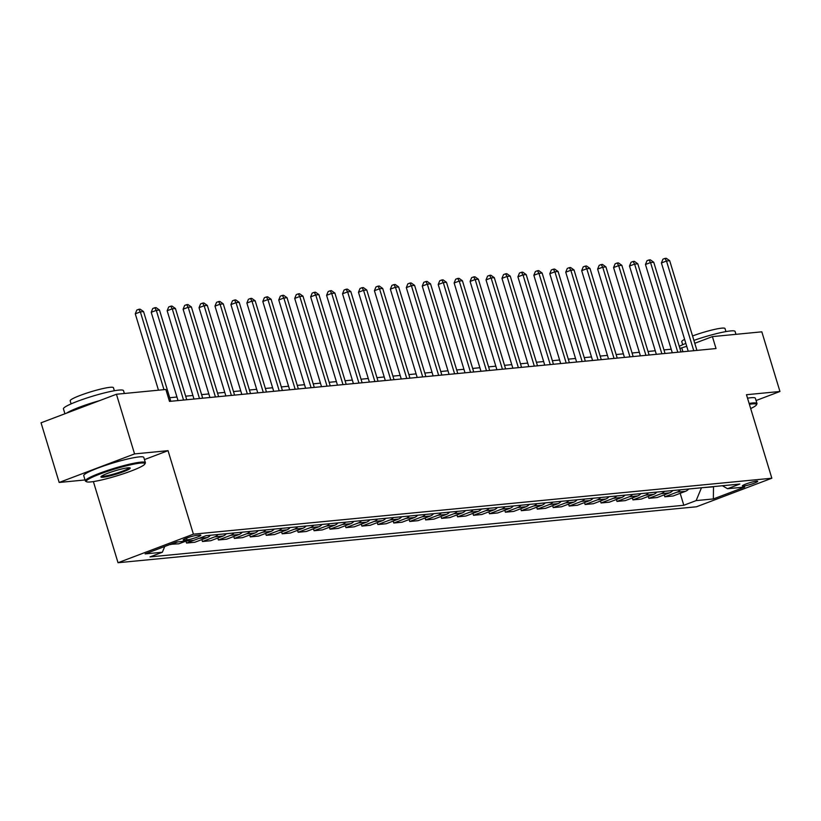 <?xml version="1.0" encoding="UTF-8"?>
<svg xmlns="http://www.w3.org/2000/svg" width="821" height="821" viewBox="0 0 821 821"><rect width="100%" height="100%" fill="white"/><g stroke="black" fill="none" stroke-linecap="round" stroke-linejoin="round"><path stroke-width="1.23" d="M756.541 481.147A8.036 0.934 163.1 0 0 747.767 483.353A8.036 0.934 163.1 0 0 742.338 485.95A8.036 0.934 163.1 0 0 743.508 486.083A8.036 0.934 163.1 0 0 752.272 483.867A8.036 0.934 163.1 0 0 757.711 481.28A8.036 0.934 163.1 0 0 756.541 481.147M118.029 562.724L696.454 506.783L771.843 478.222L193.407 534.173L118.029 562.724L93.378 481.588M144.455 459.596L168.038 450.667L134.562 453.91L59.174 482.461L85.035 479.957M59.174 482.461L41.05 422.805L116.438 394.254L134.562 453.91M116.438 394.254L165.863 389.472L169.485 401.407L716.025 348.545L712.402 336.61L694.782 343.291M184.284 540.115L187.085 539.838A7.779 0.903 163.1 0 0 195.583 537.704A7.779 0.903 163.1 0 0 200.847 535.189A7.779 0.903 163.1 0 0 199.719 535.056L196.917 535.333A7.779 0.903 163.1 0 0 188.42 537.468A7.779 0.903 163.1 0 0 183.155 539.982A7.779 0.903 163.1 0 0 184.284 540.115L184.017 539.253M164.744 546.468L162.353 552.235L150.027 556.905L683.811 505.274L680.178 493.318M162.353 552.235L145.132 553.898L176.505 542.014L193.725 540.351L206.05 535.682L739.844 484.051L727.519 488.721L744.739 487.058L713.357 498.942L696.136 500.605L683.811 505.274M756.069 400.525L779.95 391.484L761.826 331.828L712.402 336.61M779.95 391.484L746.474 394.716L771.843 478.222M168.038 450.667L193.407 534.173M686.736 346.329L679.911 348.371M671.209 349.212L663.963 349.92M655.261 350.762L648.026 351.46M639.313 352.301L632.078 352.999M623.375 353.841L616.14 354.539M607.427 355.38L600.192 356.088M591.489 356.93L584.244 357.628M575.542 358.469L568.306 359.167M559.604 360.009L552.359 360.706M543.656 361.548L536.421 362.256M527.708 363.098L520.473 363.795M511.77 364.637L504.535 365.335M495.822 366.176L488.587 366.874M479.885 367.726L472.65 368.424M463.937 369.265L456.702 369.963M447.999 370.805L440.754 371.503M432.051 372.344L424.816 373.052M416.103 373.894L408.868 374.592M400.166 375.433L392.931 376.131M384.218 376.972L376.983 377.67M368.28 378.512L361.045 379.22M352.332 380.061L345.097 380.759M336.394 381.601L329.149 382.299M320.447 383.14L313.212 383.838M304.499 384.69L297.264 385.388M288.561 386.229L281.326 386.927M272.613 387.769L265.378 388.466M256.675 389.308L249.44 390.016M240.727 390.858L233.492 391.555M224.79 392.397L217.544 393.095M208.842 393.936L201.607 394.634M192.904 395.476L185.659 396.184M176.956 397.025L169.721 397.723M713.449 486.607L714.229 486.525M701.329 487.777L713.511 486.802L713.357 498.942M682.918 351.747L681.841 348.186M688.727 488.998A10.047 8.641 84.5 0 1 685.443 491.327L673.117 495.987L664.825 496.797L664.24 494.858M672.789 490.537A10.047 8.641 84.5 0 1 669.495 492.867L657.169 497.536L648.877 498.337L648.292 496.397M656.841 492.077A10.047 8.641 84.5 0 1 653.557 494.406L641.232 499.076L632.94 499.876L632.344 497.947M640.893 493.626A10.047 8.641 84.5 0 1 637.609 495.946L625.284 500.615L616.992 501.415L616.407 499.486M624.955 495.166A10.047 8.641 84.5 0 1 621.671 497.495L609.336 502.165L601.054 502.965L600.459 501.026M609.008 496.705A10.047 8.641 84.5 0 1 605.724 499.035L593.398 503.704L585.106 504.505L584.521 502.565M593.07 498.244A10.047 8.641 84.5 0 1 589.776 500.574L577.45 505.243L569.158 506.044L568.573 504.115M577.122 499.794A10.047 8.641 84.5 0 1 573.838 502.113L561.513 506.783L553.221 507.583L552.636 505.654M561.184 501.333A10.047 8.641 84.5 0 1 557.89 503.663L545.565 508.332L537.273 509.133L536.688 507.193M545.236 502.873A10.047 8.641 84.5 0 1 541.952 505.202L529.627 509.872L521.335 510.672L520.74 508.733M529.288 504.412A10.047 8.641 84.5 0 1 526.004 506.742L513.679 511.411L505.387 512.212L504.802 510.282M513.351 505.962A10.047 8.641 84.5 0 1 510.067 508.291L497.742 512.951L489.449 513.761L488.854 511.822M497.403 507.501A10.047 8.641 84.5 0 1 494.119 509.831L481.794 514.5L473.501 515.301L472.917 513.361M481.465 509.041A10.047 8.641 84.5 0 1 478.171 511.37L465.846 516.04L457.564 516.84L456.969 514.9M465.517 510.58A10.047 8.641 84.5 0 1 462.233 512.909L449.908 517.579L441.616 518.379L441.031 516.45M449.58 512.13A10.047 8.641 84.5 0 1 446.285 514.459L433.96 519.129L425.668 519.929L425.083 517.989M433.632 513.669A10.047 8.641 84.5 0 1 430.348 515.999L418.022 520.668L409.73 521.468L409.145 519.529M417.684 515.208A10.047 8.641 84.5 0 1 414.4 517.538L402.074 522.207L393.782 523.008L393.197 521.078M401.746 516.758A10.047 8.641 84.5 0 1 398.462 519.077L386.137 523.747L377.845 524.547L377.25 522.618M385.798 518.297A10.047 8.641 84.5 0 1 382.514 520.627L370.189 525.296L361.897 526.097L361.312 524.157M369.861 519.837A10.047 8.641 84.5 0 1 366.577 522.166L354.241 526.836L345.959 527.636L345.364 525.697M353.913 521.376A10.047 8.641 84.5 0 1 350.629 523.706L338.303 528.375L330.011 529.176L329.426 527.246M337.975 522.926A10.047 8.641 84.5 0 1 334.681 525.245L322.355 529.914L314.063 530.725L313.478 528.786M322.027 524.465A10.047 8.641 84.5 0 1 318.743 526.795L306.418 531.464L298.126 532.265L297.541 530.325M306.089 526.004A10.047 8.641 84.5 0 1 302.795 528.334L290.47 533.003L282.178 533.804L281.593 531.864M290.141 527.544A10.047 8.641 84.5 0 1 286.857 529.873L274.532 534.543L266.24 535.343L265.645 533.414M274.193 529.093A10.047 8.641 84.5 0 1 270.909 531.423L258.584 536.082L250.292 536.893L249.707 534.953M258.256 530.633A10.047 8.641 84.5 0 1 254.972 532.962L242.636 537.632L234.354 538.432L233.759 536.493M242.308 532.172A10.047 8.641 84.5 0 1 239.024 534.502L226.699 539.171L218.407 539.972L217.822 538.042M226.37 533.722A10.047 8.641 84.5 0 1 223.076 536.041L210.751 540.711L202.459 541.511L201.874 539.582M210.422 535.261A10.047 8.641 84.5 0 1 207.138 537.591L194.813 542.26L186.521 543.061L185.936 541.121M185.998 541.101L178.865 543.8L170.481 544.302M177.705 541.901L170.573 544.6M193.643 540.362L186.521 543.061M218.078 534.522A10.047 8.641 84.5 0 1 214.794 536.842L202.459 541.511M234.016 532.973A10.047 8.641 84.5 0 1 230.732 535.302L218.407 539.972M249.964 531.433A10.047 8.641 84.5 0 1 246.68 533.763L234.354 538.432M265.912 529.894A10.047 8.641 84.5 0 1 262.617 532.224L250.292 536.893M281.849 528.355A10.047 8.641 84.5 0 1 278.565 530.674L266.24 535.343M297.797 526.805A10.047 8.641 84.5 0 1 294.503 529.135L282.178 533.804M313.735 525.266A10.047 8.641 84.5 0 1 310.451 527.595L298.126 532.265M329.683 523.726A10.047 8.641 84.5 0 1 326.399 526.056L314.063 530.725M345.62 522.187A10.047 8.641 84.5 0 1 342.336 524.506L330.011 529.176M361.568 520.637A10.047 8.641 84.5 0 1 358.284 522.967L345.959 527.636M377.516 519.098A10.047 8.641 84.5 0 1 374.222 521.427L361.897 526.097M393.454 517.558A10.047 8.641 84.5 0 1 390.17 519.888L377.845 524.547M409.402 516.009A10.047 8.641 84.5 0 1 406.108 518.338L393.782 523.008M425.34 514.469A10.047 8.641 84.5 0 1 422.056 516.799L409.73 521.468M441.288 512.93A10.047 8.641 84.5 0 1 438.004 515.26L425.668 519.929M457.225 511.391A10.047 8.641 84.5 0 1 453.941 513.71L441.616 518.379M473.173 509.841A10.047 8.641 84.5 0 1 469.889 512.171L457.564 516.84M489.111 508.302A10.047 8.641 84.5 0 1 485.827 510.631L473.501 515.301M505.059 506.762A10.047 8.641 84.5 0 1 501.775 509.092L489.449 513.761M521.007 505.223A10.047 8.641 84.5 0 1 517.712 507.542L505.387 512.212M536.944 503.673A10.047 8.641 84.5 0 1 533.66 506.003L521.335 510.672M552.892 502.134A10.047 8.641 84.5 0 1 549.598 504.463L537.273 509.133M568.83 500.594A10.047 8.641 84.5 0 1 565.546 502.924L553.221 507.583M584.778 499.045A10.047 8.641 84.5 0 1 581.494 501.374L569.158 506.044M600.715 497.505A10.047 8.641 84.5 0 1 597.431 499.835L585.106 504.505M616.663 495.966A10.047 8.641 84.5 0 1 613.379 498.296L601.054 502.965M632.611 494.427A10.047 8.641 84.5 0 1 629.317 496.746L616.992 501.415M648.549 492.877A10.047 8.641 84.5 0 1 645.265 495.207L632.94 499.876M664.497 491.338A10.047 8.641 84.5 0 1 661.203 493.667L648.877 498.337M680.435 489.798A10.047 8.641 84.5 0 1 677.151 492.128L664.825 496.797M696.136 500.605L701.391 487.972M722.408 485.734L727.519 488.721M163.984 389.657L140.36 311.898L143.552 311.59L170.799 401.274M158.474 390.191L135.27 313.827L140.36 311.898L138.852 309.291L140.124 309.168L143.552 311.59M135.27 313.827L136.809 310.061L138.852 309.291M183.555 400.043L156.308 310.359L159.49 310.051L186.747 399.735M178.034 400.576L151.208 312.288L156.308 310.359L154.789 307.742L156.072 307.618L159.49 310.051M151.208 312.288L152.757 308.511L154.789 307.742M199.493 398.503L172.246 308.819L175.437 308.511L202.684 398.195M193.982 399.037L167.156 310.749L172.246 308.819L170.737 306.202L172.01 306.079L175.437 308.511M167.156 310.749L168.695 306.972L170.737 306.202M215.441 396.964L188.194 307.28L191.385 306.972L218.632 396.656M209.919 397.497L183.104 309.209L188.194 307.28L186.675 304.663L187.958 304.54L191.385 306.972M183.104 309.209L184.643 305.433L186.675 304.663M231.389 395.414L204.131 305.73L207.323 305.422L234.57 395.106M225.867 395.948L199.041 307.659L204.131 305.73L202.623 303.113L203.895 302.99L207.323 305.422M199.041 307.659L200.581 303.893L202.623 303.113M140.432 463.095A30.634 3.561 163.1 0 0 105.355 472.085A30.634 3.561 163.1 0 0 86.595 481.753A30.634 3.561 163.1 0 0 90.721 481.927A30.634 3.561 163.1 0 0 122.514 474.056A30.634 3.561 163.1 0 0 144.804 464.07A30.634 3.561 163.1 0 0 140.432 463.095M86.595 481.753L85.661 481.26A31.383 3.653 -16.9 0 1 85.333 480.921A31.383 3.653 -16.9 0 1 106.556 470.782A31.383 3.653 -16.9 0 1 140.832 462.151A31.383 3.653 -16.9 0 1 145.389 462.675A31.383 3.653 -16.9 0 1 145.307 463.147L144.804 464.07M128.004 467.806A15.312 1.786 -16.9 0 1 130.067 467.888A15.312 1.786 -16.9 0 1 120.687 472.722A15.312 1.786 -16.9 0 1 103.148 477.217A15.312 1.786 -16.9 0 1 100.962 476.734A15.312 1.786 -16.9 0 1 112.108 471.747A15.312 1.786 -16.9 0 1 128.004 467.806M101.547 476.17A14.562 1.693 163.1 0 0 103.538 476.272A14.562 1.693 163.1 0 0 118.768 472.496A14.562 1.693 163.1 0 0 129.277 467.744M64.931 413.763L63.443 408.868A31.383 3.653 -16.9 0 1 84.666 398.729A31.383 3.653 -16.9 0 1 118.932 390.098A31.383 3.653 -16.9 0 1 123.499 390.622L124.371 393.485M66.665 413.107A31.383 3.653 -16.9 0 1 99.526 400.658M71.109 403.891L70.185 400.822A22.598 2.627 -16.9 0 1 85.466 393.526A22.598 2.627 -16.9 0 1 110.137 387.307A22.598 2.627 -16.9 0 1 113.421 387.686L114.355 390.745M85.333 480.921L83.742 475.667A31.383 3.653 -16.9 0 1 104.965 465.538A31.383 3.653 -16.9 0 1 139.231 456.897A31.383 3.653 -16.9 0 1 143.798 457.42L145.389 462.675M750.671 408.55A30.634 3.561 163.1 0 0 756.398 404.907A30.634 3.561 163.1 0 0 752.026 403.942A30.634 3.561 163.1 0 0 749.378 404.281M749.111 403.429A31.383 3.653 -16.9 0 1 752.416 402.998A31.383 3.653 -16.9 0 1 756.983 403.511A31.383 3.653 -16.9 0 1 756.9 403.983L756.398 404.907M679.295 346.339A31.383 3.653 -16.9 0 1 685.853 343.404M693.899 340.387A31.383 3.653 -16.9 0 1 730.526 330.935A31.383 3.653 -16.9 0 1 735.093 331.458L735.965 334.332M682.703 344.728L681.769 341.669A22.598 2.627 -16.9 0 1 684.622 339.35M692.555 335.963A22.598 2.627 -16.9 0 1 721.731 328.154A22.598 2.627 -16.9 0 1 725.015 328.523L725.949 331.592M747.521 398.185A31.383 3.653 -16.9 0 1 750.825 397.744A31.383 3.653 -16.9 0 1 755.382 398.267L756.983 403.511M247.326 393.875L220.079 304.191L223.271 303.883L250.518 393.567M241.815 394.408L214.989 306.12L220.079 304.191L218.571 301.574L219.843 301.451L223.271 303.883M214.989 306.12L216.528 302.344L218.571 301.574M263.274 392.335L236.027 302.651L239.209 302.344L266.456 392.028M257.753 392.869L230.927 304.581L236.027 302.651L234.508 300.034L235.781 299.911L239.209 302.344M230.927 304.581L232.476 300.804L234.508 300.034M279.212 390.796L251.965 301.112L255.157 300.794L282.403 390.488M273.701 391.33L246.875 303.041L251.965 301.112L250.456 298.495L251.729 298.372L255.157 300.794M246.875 303.041L248.414 299.265L250.456 298.495M295.16 389.246L267.913 299.562L271.094 299.255L298.351 388.938M289.639 389.78L262.812 301.492L267.913 299.562L266.394 296.945L267.667 296.822L271.094 299.255M262.812 301.492L264.362 297.725L266.394 296.945M311.097 387.707L283.85 298.023L287.042 297.715L314.289 387.399M305.586 388.241L278.76 299.952L283.85 298.023L282.342 295.406L283.614 295.283L287.042 297.715M278.76 299.952L280.3 296.176L282.342 295.406M327.045 386.168L299.798 296.484L302.99 296.176L330.237 385.86M321.524 386.701L294.708 298.413L299.798 296.484L298.28 293.867L299.562 293.744L302.99 296.176M294.708 298.413L296.248 294.636L298.28 293.867M342.993 384.628L315.736 294.934L318.928 294.626L346.175 384.31M337.472 385.162L310.646 296.863L315.736 294.934L314.227 292.327L315.5 292.204L318.928 294.626M310.646 296.863L312.185 293.097L314.227 292.327M358.931 383.079L331.684 293.395L334.876 293.087L362.123 382.771M353.41 383.612L326.594 295.324L331.684 293.395L330.165 290.778L331.448 290.655L334.876 293.087M326.594 295.324L328.133 291.558L330.165 290.778M374.879 381.539L347.632 291.855L350.813 291.547L378.06 381.231M369.358 382.073L342.531 293.785L347.632 291.855L346.113 289.238L347.386 289.115L350.813 291.547M342.531 293.785L344.081 290.008L346.113 289.238M390.817 380L363.57 290.316L366.761 290.008L394.008 379.692M385.306 380.534L358.479 292.245L363.57 290.316L362.061 287.699L363.334 287.576L366.761 290.008M358.479 292.245L360.019 288.469L362.061 287.699M406.764 378.45L379.518 288.766L382.699 288.458L409.956 378.142M401.243 378.984L374.417 290.696L379.518 288.766L377.999 286.16L379.271 286.026L382.699 288.458M374.417 290.696L375.967 286.929L377.999 286.16M422.702 376.911L395.455 287.227L398.647 286.919L425.894 376.603M417.191 377.444L390.365 289.156L395.455 287.227L393.947 284.61L395.219 284.487L398.647 286.919M390.365 289.156L391.904 285.38L393.947 284.61M438.65 375.371L411.403 285.687L414.595 285.38L441.842 375.064M433.129 375.905L406.313 287.617L411.403 285.687L409.884 283.071L411.167 282.947L414.595 285.38M406.313 287.617L407.852 283.84L409.884 283.071M454.598 373.832L427.341 284.148L430.532 283.84L457.779 373.524M449.077 374.366L422.251 286.077L427.341 284.148L425.832 281.531L427.105 281.408L430.532 283.84M422.251 286.077L423.79 282.301L425.832 281.531M470.536 372.282L443.289 282.598L446.48 282.291L473.727 371.975M465.014 372.816L438.198 284.528L443.289 282.598L441.77 279.982L443.053 279.858L446.48 282.291M438.198 284.528L439.738 280.761L441.77 279.982M486.484 370.743L459.237 281.059L462.418 280.751L489.665 370.435M480.962 371.277L454.136 282.988L459.237 281.059L457.718 278.442L458.99 278.319L462.418 280.751M454.136 282.988L455.676 279.212L457.718 278.442M502.421 369.204L475.174 279.52L478.366 279.212L505.613 368.896M496.91 369.737L470.084 281.449L475.174 279.52L473.666 276.903L474.938 276.78L478.366 279.212M470.084 281.449L471.623 277.672L473.666 276.903M518.369 367.664L491.122 277.97L494.304 277.662L521.561 367.356M512.848 368.198L486.022 279.899L491.122 277.97L489.603 275.363L490.876 275.24L494.304 277.662M486.022 279.899L487.571 276.133L489.603 275.363M534.307 366.115L507.06 276.431L510.252 276.123L537.498 365.807M528.796 366.648L501.97 278.36L507.06 276.431L505.551 273.814L506.824 273.691L510.252 276.123M501.97 278.36L503.509 274.594L505.551 273.814M550.255 364.575L523.008 274.891L526.199 274.583L553.446 364.267M544.734 365.109L517.907 276.821L523.008 274.891L521.489 272.274L522.772 272.151L526.199 274.583M517.907 276.821L519.457 273.044L521.489 272.274M566.203 363.036L538.945 273.352L542.137 273.044L569.384 362.728M560.681 363.57L533.855 275.281L538.945 273.352L537.437 270.735L538.709 270.612L542.137 273.044M533.855 275.281L535.395 271.505L537.437 270.735M582.14 361.497L554.893 271.802L558.085 271.494L585.332 361.178M576.619 362.03L549.803 273.732L554.893 271.802L553.375 269.196L554.657 269.072L558.085 271.494M549.803 273.732L551.343 269.965L553.375 269.196M598.088 359.947L570.841 270.263L574.023 269.955L601.27 359.639M592.567 360.481L565.741 272.192L570.841 270.263L569.322 267.646L570.595 267.523L574.023 269.955M565.741 272.192L567.28 268.416L569.322 267.646M614.026 358.408L586.779 268.724L589.971 268.416L617.218 358.1M608.515 358.941L581.689 270.653L586.779 268.724L585.27 266.107L586.543 265.983L589.971 268.416M581.689 270.653L583.228 266.876L585.27 266.107M629.974 356.868L602.727 267.184L605.908 266.876L633.155 356.56M624.453 357.402L597.626 269.114L602.727 267.184L601.208 264.567L602.481 264.444L605.908 266.876M597.626 269.114L599.176 265.337L601.208 264.567M645.911 355.319L618.665 265.635L621.856 265.327L649.103 355.011M640.401 355.852L613.574 267.564L618.665 265.635L617.156 263.018L618.429 262.894L621.856 265.327M613.574 267.564L615.114 263.798L617.156 263.018M661.859 353.779L634.612 264.095L637.794 263.787L665.051 353.471M656.338 354.313L629.512 266.025L634.612 264.095L633.094 261.478L634.376 261.355L637.794 263.787M629.512 266.025L631.062 262.248L633.094 261.478M677.797 352.24L650.55 262.556L653.742 262.248L680.989 351.932M672.286 352.773L645.46 264.485L650.55 262.556L649.042 259.939L650.314 259.816L653.742 262.248M645.46 264.485L646.999 260.709L649.042 259.939M693.745 350.7L666.498 261.016L669.69 260.698L696.937 350.393M688.224 351.234L661.408 262.946L666.498 261.016L664.979 258.399L666.262 258.276L669.69 260.698M661.408 262.946L662.947 259.169L664.979 258.399M207.138 537.591L198.928 538.381M223.076 536.041L214.794 536.842M239.024 534.502L230.732 535.302M254.972 532.962L246.68 533.763M270.909 531.423L262.617 532.224M286.857 529.873L278.565 530.674M302.795 528.334L294.503 529.135M318.743 526.795L310.451 527.595M334.681 525.245L326.399 526.056M350.629 523.706L342.336 524.506M366.577 522.166L358.284 522.967M382.514 520.627L374.222 521.427M398.462 519.077L390.17 519.888M414.4 517.538L406.108 518.338M430.348 515.999L422.056 516.799M446.285 514.459L438.004 515.26M462.233 512.909L453.941 513.71M478.171 511.37L469.889 512.171M494.119 509.831L485.827 510.631M510.067 508.291L501.775 509.092M526.004 506.742L517.712 507.542M541.952 505.202L533.66 506.003M557.89 503.663L549.598 504.463M573.838 502.113L565.546 502.924M589.776 500.574L581.494 501.374M605.724 499.035L597.431 499.835M621.671 497.495L613.379 498.296M637.609 495.946L629.317 496.746M653.557 494.406L645.265 495.207M669.495 492.867L661.203 493.667M685.443 491.327L677.151 492.128M186.572 538.135L187.085 539.838"/></g></svg>

